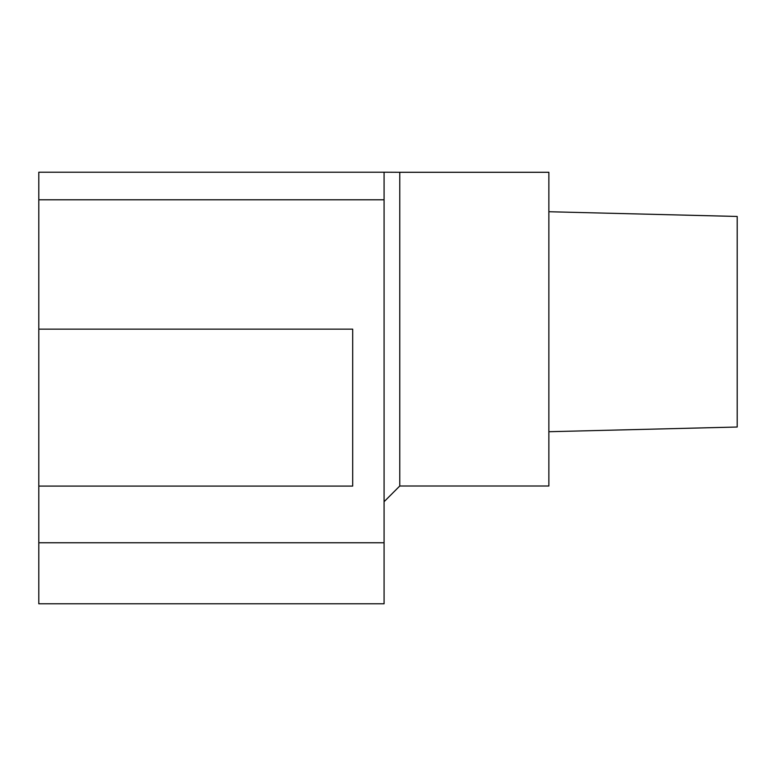 <?xml version="1.0" encoding="UTF-8"?>
<svg xmlns="http://www.w3.org/2000/svg" width="776" height="776" viewBox="0 0 776 776"><rect width="100%" height="100%" fill="white"/><g stroke="black" fill="none" stroke-linecap="round" stroke-linejoin="round"><path stroke-width="1.16" d="M737.2 216.456L548.865 211.732L737.2 216.456L737.2 427.023L548.865 431.718M38.8 329.15L352.692 329.15L352.692 486.086L38.8 486.086L38.8 199.781L384.081 199.781L384.081 542.754L38.8 542.754L38.8 486.086M38.8 199.781L38.8 172.204L384.081 172.204L384.081 199.781M38.8 542.754L38.8 603.796L384.081 603.796L384.081 542.754M384.081 172.204C405.043 172.204 405.043 172.204 384.081 172.204L399.766 172.282L399.766 486.009L384.081 501.703M399.766 486.009L548.865 486.009L548.865 172.282L399.766 172.282"/></g></svg>
